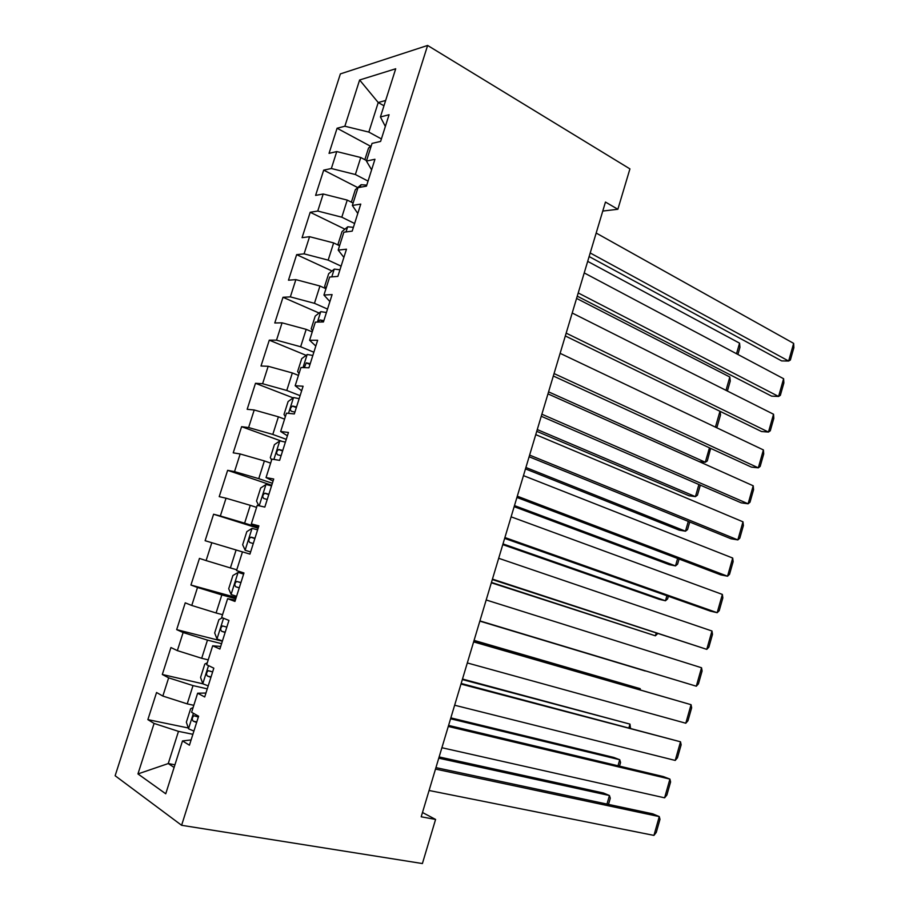 <?xml version="1.0" encoding="UTF-8"?>
<svg xmlns="http://www.w3.org/2000/svg" width="909" height="909" viewBox="0 0 909 909"><rect width="100%" height="100%" fill="white"/><g stroke="black" fill="none" stroke-linecap="round" stroke-linejoin="round"><path stroke-width="1.36" d="M340.375 73.902L115.136 775.741L181.607 825.292L427.616 45.45L340.375 73.902M383.973 105.774L378.224 102.535L359.623 79.992L344.863 126.226L337.08 128.249L329.047 153.36L336.762 151.564L331.353 168.517L323.684 170.142L315.605 195.39L323.206 194.003L317.764 211.047L310.196 212.274L302.072 237.669L309.571 236.692L304.095 253.838L296.641 254.656L288.471 280.199L295.857 279.631L290.346 296.879L283.006 297.277L274.779 322.979L282.063 322.831L276.518 340.171L269.28 340.159L261.008 366.009L268.178 366.282L262.599 383.734L255.486 383.291L247.168 409.3L254.213 409.993L248.6 427.548L241.601 426.685L233.227 452.841L240.169 453.966L234.522 471.623L227.636 470.328L219.217 496.644L226.034 498.2L220.353 515.971L213.592 514.233L205.116 540.707L211.82 542.707L206.104 560.58L199.457 558.399L190.935 585.032L197.514 587.475L191.765 605.462L185.243 602.837L176.676 629.63L183.129 632.528L177.346 650.617L170.937 647.538L162.313 674.489L168.654 677.841L162.836 696.055L156.553 692.51L147.872 719.621L188.299 727.984M359.623 79.992L395.71 68.766L380.416 116.977L385.348 126.431M174.937 764.81L168.256 763.56L137.952 773.923L165.745 793.784L182.504 740.937L189.436 745.198L198.605 716.224L191.606 712.27L197.639 693.215L204.707 696.964L213.82 668.172L206.684 664.729L212.683 645.799L219.876 649.037L228.943 620.427L221.66 617.495L227.625 598.69L234.954 601.417L243.964 572.988L236.545 570.557L242.476 551.865L249.941 554.104L258.883 525.856L251.338 523.914L257.236 505.347L264.826 507.086L273.711 479.009L266.042 477.566L271.905 459.113L279.62 460.363L288.448 432.468L280.654 431.502L286.471 413.163L294.323 413.936L303.095 386.223L295.175 385.734L300.959 367.509L308.924 367.804L317.65 340.261L309.605 340.25L315.343 322.127L323.445 321.956L332.103 294.596L323.945 295.039L329.649 277.029L337.864 276.404L346.477 249.202L338.193 250.111L343.863 232.215L352.203 231.125L360.759 204.093L352.351 205.457L357.998 187.674L366.452 186.14L374.951 159.268L366.429 161.075L372.031 143.406L380.61 141.418L389.063 114.727L380.416 116.977M137.952 773.923L154.087 723.439L147.872 719.621M602.758 211.058L617.859 209.275L605.462 202.059L421.197 816.793L435.581 819.441L422.48 812.498M193.81 705.316L187.22 703.873L193.015 685.602L207.275 688.852M162.836 696.055L187.22 703.873M168.654 677.841L193.015 685.602M182.504 740.937L191.106 739.926M208.229 659.866L201.696 658.286L207.468 640.118L221.58 643.674M177.346 650.617L201.696 658.286M183.129 632.528L207.468 640.118M197.639 693.215L205.945 693.033M222.557 614.689L216.092 612.973L221.83 594.918L235.795 598.77M191.765 605.462L216.092 612.973M197.514 587.475L221.83 594.918M212.683 645.799L220.705 646.447M236.794 569.784L230.397 567.932L236.101 549.99L242.464 551.899M206.104 560.58L230.397 567.932M211.82 542.707L236.101 549.99M227.625 598.69L235.363 600.133M258.361 527.493L244.623 523.164L250.282 505.324L256.588 507.381M220.353 515.971L244.623 523.164M226.034 498.2L250.282 505.324M272.359 483.281L258.758 478.657L264.383 460.931L270.632 463.124M234.522 471.623L258.758 478.657M240.169 453.966L264.383 460.931M251.338 523.914L258.633 526.641M286.278 439.342L272.802 434.434L278.404 416.811L284.585 419.129M248.6 427.548L272.802 434.434M254.213 409.993L278.404 416.811M266.042 477.566L273.064 481.077M300.106 395.665L286.767 390.461L292.334 372.951L298.447 375.394M262.599 383.734L286.767 390.461M268.178 366.282L292.334 372.951M280.654 431.502L287.403 435.797M313.855 352.238L300.652 346.761L306.185 329.353L312.242 331.921M276.518 340.171L300.652 346.761M282.063 322.831L306.185 329.353M295.175 385.734L301.652 390.79M327.524 309.071L314.457 303.311L319.945 286.005L325.945 288.71M290.346 296.879L314.457 303.311M295.857 279.631L319.945 286.005M309.605 340.25L315.809 346.056M341.114 266.155L328.172 260.122L333.637 242.919L339.568 245.748M304.095 253.838L328.172 260.122M309.571 236.692L333.637 242.919M323.945 295.039L329.887 301.595M354.612 223.5L341.807 217.194L347.238 200.094L353.112 203.048M317.764 211.047L341.807 217.194M323.206 194.003L347.238 200.094M338.193 250.111L343.886 257.406M368.043 181.096L355.362 174.517L360.771 157.518L366.577 160.598M331.353 168.517L355.362 174.517M336.762 151.564L360.771 157.518M352.351 205.457L357.794 213.479M381.394 138.929L368.838 132.089L378.224 102.535L385.655 100.479M344.863 126.226L368.838 132.089M366.429 161.075L371.611 169.824M181.607 825.292L422.401 863.55L435.581 819.441M617.859 209.275L629.926 168.892L427.616 45.45M192.878 734.302L178.482 731.359L168.256 763.56L174.096 767.446M154.087 723.439L178.482 731.359M337.08 128.249L370.565 146.258M323.684 170.142L357.76 187.595M310.196 212.274L344.909 229.17M296.641 254.656L332.024 270.984M283.006 297.277L319.093 313.037M269.28 340.159L306.14 355.339M255.486 383.291L293.164 397.881M241.601 426.685L281.574 441.183M227.636 470.328L271.734 485.27M213.592 514.233L258.122 528.254M190.935 585.032L236.181 597.554M176.676 629.63L222.364 641.197M162.313 674.489L202.877 683.818L208.218 685.886M596.168 233.045L793.648 343.375L788.637 361.032L781.638 360.907L589.123 256.543M590.202 252.963L788.637 361.032L790.364 360.032L793.864 347.715L793.648 343.375M587.68 261.349L739.562 343.17L739.949 347.329L737.903 354.465M371.349 145.565L368.531 148.065L364.85 159.677M736.529 353.737L739.562 343.17M584.214 272.916L783.615 378.723L778.581 396.46L771.616 396.142L577.249 296.152M578.215 292.937L778.581 396.46L780.354 395.313L783.865 382.95L783.615 378.723M572.204 313.014L773.536 414.243L768.469 432.059L761.549 431.536L565.318 335.966M566.171 333.137L768.469 432.059L770.287 430.775L773.809 418.345L773.536 414.243M351.374 202.173L355.328 189.708L361.1 184.709L366.77 185.129M576.579 298.402L729.836 377.008L730.257 381.053L727.382 391.04M725.996 390.336L729.836 377.008M339.148 245.555L338.034 244.191L342.034 231.579L347.761 226.784L353.396 227.341M715.417 427.128L719.973 411.288M720.098 411.357L720.519 414.936L717.099 426.821L716.099 427.446M560.114 353.328L763.401 449.932L758.311 467.84L751.425 467.112L553.32 376.008M554.047 373.565L758.311 467.84L760.174 466.408L763.719 453.909L763.401 449.932M547.968 393.87L753.209 485.792L748.107 503.791L741.255 502.859L541.253 416.265M541.866 414.22L748.107 503.791L750.005 502.2L753.572 489.656L753.209 485.792M699.271 461.636L705.304 462.261L548.57 391.859M326.081 288.301L324.649 286.38L328.672 273.7L334.342 269.098L339.955 269.791M710.656 448.364L707.293 460.908L705.304 462.261L709.463 447.819M536.73 431.332L689.147 495.803L695.419 496.644L537.264 429.571M312.582 330.853L311.185 328.819L315.23 316.059L320.854 311.662L326.433 312.503M323.865 320.638L319.911 319.957L317.911 322.07M700.328 485.133L697.442 495.166L695.419 496.644L698.907 484.52M535.742 434.627L742.983 521.823L737.847 539.912L731.041 538.776L529.118 456.75M529.606 455.091L737.847 539.912L739.801 538.185L743.38 525.572L742.983 521.823M525.47 468.908L679.25 530.152L685.477 531.197L525.902 467.487M299.004 373.667L297.641 371.497L301.708 358.669L307.276 354.487L312.832 355.453M310.242 363.645L306.231 362.896L304.345 367.634M689.726 521.993L687.545 529.572L685.477 531.197L688.295 521.414M523.459 475.623L732.699 558.046L727.541 576.215L720.769 574.874L516.914 497.45M517.289 496.2L727.541 576.215L729.529 574.329L733.131 561.66L732.699 558.046M514.153 506.677L669.308 564.671L675.501 565.898L514.471 505.597M285.346 416.731L284.017 414.436L288.108 401.528L293.618 397.551L299.152 398.665M296.55 406.902L292.471 406.096C290.13 407.948 289.778 409.675 291.414 411.288L294.902 412.107M679.08 559.035L677.603 564.137L675.501 565.898L677.625 558.49M511.108 516.835L722.36 594.429L717.178 612.7L710.452 611.143L504.643 538.389M504.904 537.537L717.178 612.7L719.224 610.666L722.837 597.929L722.36 594.429M498.677 558.285L711.974 631.005L706.77 649.356L492.303 579.544M492.439 579.101L706.77 649.356L708.861 647.174L712.486 634.368L711.974 631.005M486.179 599.974L701.543 667.751L696.305 686.204L479.895 620.938M479.907 620.904L696.305 686.204L698.442 683.863L702.089 671.001L701.543 667.751M473.612 641.89L691.056 704.691L473.669 641.709M467.306 662.945L685.795 723.223L691.056 704.691L691.647 707.804L687.977 720.723L685.795 723.223M460.977 684.057L680.511 741.801L461.158 683.454M454.636 705.225L675.228 760.435L680.511 741.801L681.148 744.789L677.455 757.776L675.228 760.435M448.273 726.45L669.922 779.104L663.4 776.593L448.58 725.416M441.888 747.732L664.604 797.829L669.922 779.104L670.592 781.956L666.888 795.011L664.604 797.829M435.491 769.082L659.275 816.6L652.798 813.85L435.934 767.628M429.071 790.489L653.935 835.405L659.275 816.6L659.991 819.316L656.264 832.428L653.935 835.405M502.768 544.627L659.32 599.349L665.468 600.769L502.995 543.9M271.598 460.045L270.314 457.625L274.427 444.637L279.892 440.876L285.392 442.126M282.767 450.421L278.631 449.546C276.359 451.398 276.029 453.137 277.631 454.773L281.108 455.659M668.365 596.27L667.615 598.872L665.468 600.769L666.911 595.747M491.337 582.783L655.389 635.8L491.451 582.408M258.815 505.711L256.52 501.064L260.667 488.008L266.076 484.452L271.552 485.861M268.905 494.189L264.712 493.257C262.508 495.11 262.19 496.859 263.78 498.507L267.235 499.461M657.605 633.687L655.389 635.8L656.139 633.198M245.191 550.309L250.623 551.933L245.191 550.309L242.658 544.764L246.828 531.629L252.032 528.379L245.123 550.172M479.838 621.131L645.265 671.001L479.85 621.108M252.032 528.379L257.622 529.845M254.963 538.23L250.714 537.219C248.577 539.071 248.271 540.832 249.827 542.514L253.281 543.537M243.646 573.988L238.192 572.397L232.897 575.511L228.704 588.725L231.17 594.543L236.579 596.315M238.192 572.397L243.612 574.09M474.021 640.538L640.175 688.67L474.066 640.39M240.942 582.533L236.647 581.453C234.556 583.305 234.272 585.078 235.806 586.782L239.249 587.862M639.868 689.726L640.175 688.67L640.481 689.908M222.319 617.768L218.899 619.654L214.672 632.948L217.058 639.05L222.432 640.959M462.329 679.557L629.982 724.121L462.488 679.034M226.83 627.096L222.489 625.949C220.455 627.789 220.194 629.585 221.694 631.312L225.125 632.459M628.96 727.654L629.982 724.121L630.471 728.052M450.569 718.769L619.733 759.731L613.768 757.436L450.841 717.883M207.297 662.775L204.798 664.07L200.559 677.444L202.866 683.807M212.638 671.933L208.252 670.706C206.275 672.546 206.025 674.353 207.502 676.103L210.922 677.33M617.995 765.776L619.733 759.731L620.563 762.526L619.518 766.139M193.094 707.554L190.629 708.736L186.356 722.189L188.595 728.848L193.901 731.075M438.752 758.186L609.439 795.523L603.519 793.023L439.127 756.936M198.355 717.031L193.924 715.735C192.004 717.576 191.776 719.394 193.219 721.178L196.628 722.462M606.973 804.09L609.439 795.523L610.303 798.193L608.507 804.42M360.953 184.834L360.18 187.277M347.613 226.898L346.022 231.931M334.205 269.212L331.774 276.87M320.707 311.776L317.434 322.081M323.627 321.366L320.354 319.945M307.14 354.59L303.015 367.577M310.06 364.236L306.753 362.884M293.482 397.653L288.505 413.368M296.402 407.368L293.062 406.084M279.745 440.967L273.893 459.431M282.665 450.75L279.29 449.535M265.939 484.542L259.201 505.79M268.848 494.382L265.439 493.246M254.952 538.287L251.509 537.219M238.056 572.477L231.102 594.395M239.283 587.759L235.806 586.782M223.546 618.256L217.001 638.891M225.205 632.209L221.694 631.312M208.525 665.627L202.809 683.648M211.047 676.932L207.502 676.103M193.412 713.292L188.538 728.677M196.798 721.928L193.219 721.178M323.57 321.547L319.911 319.957M309.992 364.429L306.231 362.896M296.334 407.573L292.471 406.096M282.597 450.966L278.631 449.546M268.78 494.61L264.712 493.257M254.872 538.514L250.714 537.219M240.896 582.669L236.647 581.453M226.614 627.028L222.489 625.949M210.899 671.342L208.252 670.706M195.992 716.178L193.924 715.735"/></g></svg>
